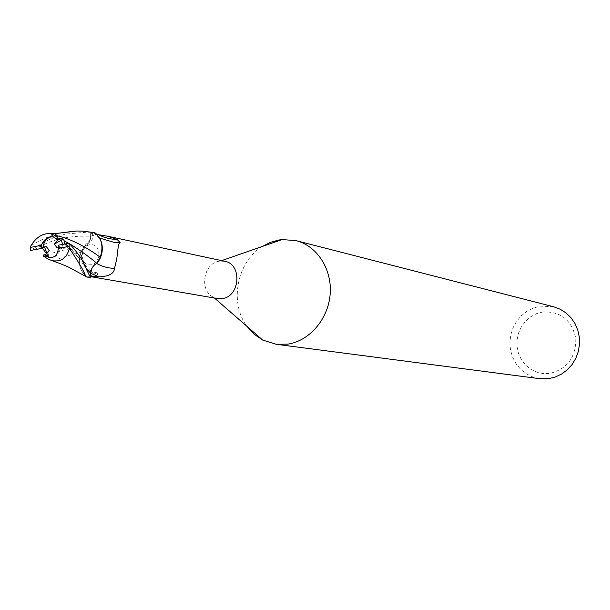 <?xml version="1.0" encoding="UTF-8"?>
<svg xmlns="http://www.w3.org/2000/svg" width="610" height="610" viewBox="0 0 610 610"><rect width="100%" height="100%" fill="white"/><g stroke="black" fill="none" stroke-linecap="round" stroke-linejoin="round"><path stroke-width="0.46" stroke-dasharray="3.05 2.29" d="M89.83 244.732C80.505 245.983 79.506 263.611 88.702 264.77L91.264 264.763C100.551 263.589 101.679 246.043 92.567 244.747L89.83 244.732C80.505 245.983 79.506 263.611 88.702 264.77L91.264 264.763C100.551 263.589 101.679 246.043 92.567 244.747L89.83 244.732M49.509 257.588L52.452 257.641C57.081 256.337 59.742 252.86 60.443 247.21L58.354 247.614M45.361 254.934L48.51 255.537L46.886 253.104L48.518 255.537L45.361 254.934M34.869 249.734L39.421 246.265L44.385 246.554L44.499 247.027L44.385 246.554L43.104 247.302L44.385 246.554L46.345 246.669M262.43 246.425C236.954 261.667 229.024 302.773 247.004 326.396M224.732 261.286L219.234 261.202C203.374 263.154 198.974 290.802 213.508 297.238L217.534 298.572M553.644 306.784L540.468 306.113L533.483 307.943L526.987 311.222L521.237 315.805L516.487 321.493L512.926 328.043L510.692 335.195L509.876 342.652L510.524 350.094L512.606 357.216L516.029 363.72L520.673 369.34L526.338 373.831L532.797 376.995L539.774 378.696M542.87 311.969L536.449 313.7L530.54 316.872L525.423 321.31L521.352 326.808L518.53 333.083L517.074 339.839L517.074 346.724L518.523 353.419L521.359 359.595L525.439 364.933L530.563 369.172L536.495 372.1L542.938 373.564L549.572 373.472C567.193 369.142 575.939 357.475 575.809 338.489C571.776 320.105 560.796 311.268 542.87 311.969M100.459 239.7L95.892 233.721L90.875 233.287L90.852 236.253C90.562 241.057 88.496 244.343 84.668 246.104L81.954 250.024L81.221 252.22L84.31 246.15L89.609 240.691L90.692 236.261L90.707 232.501L90.6 236.253L89.609 240.691L84.31 246.15L81.038 252.273C77.592 262.582 79.483 270.794 86.719 276.909L90.76 277.108L86.719 276.902L85.217 275.712L81.054 269.788L85.583 275.819L90.76 276.338M90.76 273.326L92.4 267.279L94.581 264.717L96.876 263.383M85.583 275.819L90.76 276.658M98.416 278.099L97.15 276.177L93.528 273.12C85.796 269.818 81.763 263.611 81.427 254.515L83.021 249.322L86.124 244.823C91.904 240.706 94.359 237.42 93.49 234.964L90.875 233.287M96.868 263.512L96.837 263.489C92.979 265.243 90.905 268.522 90.615 273.341L90.6 276.315M95.892 233.721L94.664 233.538L95.61 234.789L99.605 237.992M94.664 233.538L96.944 234.461M96.837 263.489L99.567 259.555M95.236 233.561L95.61 234.789M90.692 236.261C90.417 241.057 88.358 244.351 84.523 246.127L81.954 250.024C78.652 256.665 78.355 263.253 81.054 269.788C78.766 264.092 78.82 258.236 81.221 252.22M39.421 246.265L40.039 246.516C54.198 238.823 71.05 235.399 90.6 236.245L90.707 232.501L94.756 232.646L87.192 232.151L65.4 234.103L56.616 236.718C50.256 238.693 41.564 243.268 30.553 250.451M88.976 276.452C94.725 274.05 97.181 272.762 96.342 272.594L93.528 273.12M96.975 277.588C99.712 276.2 99.804 275.773 97.234 276.299M84.668 246.104C87.695 244.77 88.183 244.343 86.124 244.823M46.848 254.888C56.669 251.488 69.159 248.567 84.31 246.143L84.523 246.12M49.235 250.283L48.51 255.537M58.148 239.547L53.482 236.825M58.415 245.182L61.526 248.415L62.708 244.351L61.519 248.415L57.172 247.843M64.706 243.962L72.643 249.879L61.526 248.415L60.443 247.21M31.049 245.563C41.427 239.257 51.758 235.002 62.045 232.814M87.047 277.123L86.719 276.902C79.483 270.794 77.592 262.582 81.038 252.273C54.808 258.876 62.403 258.35 56.928 259.075L48.251 259.151M46.406 253.684L48.312 256.993L43.119 255.987M40.039 246.516L42.22 247.828M68.747 243.306L69.593 243.764M72.643 249.879L68.503 248.323L64.401 244.023M94.428 232.433L90.715 232.341M48.518 255.537L48.312 256.993M90.852 236.253L93.49 234.964M33.901 249.841L36.524 248.316M65.712 243.847L68.389 246.425M71.469 249.528L78.56 257.45L86.056 268.4M49.837 257.656L49.158 257.534M213.508 297.238L214.438 298.038M87.024 276.139L87.688 276.254M99.613 237.999L94.451 233.546M96.342 272.594C97.478 272.731 97.745 273.921 97.15 276.177M96.22 272.594C88.869 271.755 83.936 265.724 81.427 254.515M220.492 261.034L221.651 260.63M53.84 236.886L53.154 236.749M34.709 249.345L32.185 250.153M34.183 249.795L34.732 249.345M68.503 248.323L78.553 257.443M82.563 260.874L78.56 257.45"/><path stroke-width="0.91" d="M53.482 236.825L51.042 236.886C46.436 238.213 43.79 241.682 43.104 247.302L46.345 246.669L49.235 250.283L45.361 254.934L49.509 257.588M46.886 253.104L44.499 247.027L46.886 253.104M247.004 326.396L254.141 334.25L262.727 340.083L276.162 344.284L287.661 344.162C309.438 341.028 328.233 319.167 330.155 294.249C332.244 269.33 317.162 245.921 296.155 240.66L282.117 239.562L278.564 240.058L270.268 242.429L262.43 246.425M90.76 276.658L217.534 298.572L222.307 298.58C240.233 296.597 242.315 264 224.732 261.286L107.391 236.162L117.181 239.524L120.101 242.49L118.431 244.808L116.762 259.006L114.489 268.522C114.024 273.699 108.839 276.452 98.942 276.787L90.76 276.338M276.162 344.284L539.774 378.696L548.367 378.688L555.108 377.094L561.467 374.128L567.17 369.919L571.997 364.62L575.756 358.436L578.288 351.612L579.5 344.421L579.34 337.155L577.807 330.094L574.986 323.529L570.968 317.703L565.935 312.854L560.079 309.171L553.644 306.784L296.155 240.66M96.876 263.383L100.177 257.229L96.876 263.383L94.161 265.083L91.851 268.301L90.76 273.326L90.76 277.108L90.76 273.326C91.05 268.522 93.117 265.236 96.967 263.474M96.944 234.461L98.866 234.774C103.86 237.633 109.96 239.219 117.181 239.524M98.866 234.774L107.391 236.162M96.868 263.512C101.542 266.334 107.413 268.003 114.489 268.522M99.605 237.992L113.674 242.262L120.017 242.506M69.593 243.764C81.305 251.152 90.394 257.702 96.868 263.39L99.567 259.555C102.907 252.86 103.204 246.242 100.459 239.7L96.266 233.821L94.756 232.646C101.916 238.64 103.723 246.837 100.177 257.229L100.314 257.344C102.739 251.282 102.785 245.395 100.459 239.7M99.567 259.555L100.314 257.344M64.401 244.023L64.378 241.072L63.173 239.013L58.072 238.037L54.427 235.193C72.895 238.693 91.157 250.397 100.177 257.229C103.73 246.852 101.923 238.655 94.748 232.646L82.274 231.098L76.547 231.06L62.045 232.814M58.354 247.614L57.172 247.843L54.259 244.221L58.148 239.547L61.229 240.149L62.708 244.351L61.229 240.149L56.783 239.288L53.154 236.749L50.462 236.764C46.375 237.816 43.31 240.668 41.266 245.304L41.068 248.537L43.104 247.302M54.259 244.221L63.173 239.013M45.361 254.934L43.973 254.667L49.158 257.534L51.881 257.534C55.868 256.49 57.988 253.447 58.224 248.43L58.415 245.182L69.121 243.237C75.541 250.413 80.032 256.299 82.571 260.889L82.563 260.874C87.985 272.304 88.183 273.471 90.364 276.726L90.76 277.268L87.047 277.123L70.821 268.339C68.816 266.989 62.563 264.42 52.056 260.63C61.175 262.17 66.947 258.068 69.365 248.316C79.346 263.261 84.706 272.449 85.453 275.888L85.781 276.261M41.266 245.304L30.53 247.37L30.553 250.451L41.068 248.537M30.53 247.37L31.049 245.563C36.196 237.275 42.517 233.294 50.02 233.615L54.427 235.193M43.973 254.667L43.119 255.987L48.251 259.151L52.056 260.638M42.22 247.828L46.406 253.684M64.378 241.072L68.747 243.306M86.056 268.4L90.776 273.333L90.76 277.268M58.072 238.037L56.783 239.288M58.224 248.43L69.151 246.348L69.121 243.237M69.151 246.348L69.365 248.316M90.776 273.425L98.942 276.787M214.438 298.038L262.727 340.083M120.101 242.49L113.674 242.262M100.566 238.533L99.613 237.999M221.651 260.63L282.117 239.562M50.043 233.622C59.475 233.615 65.453 231.975 76.547 231.053"/></g></svg>
